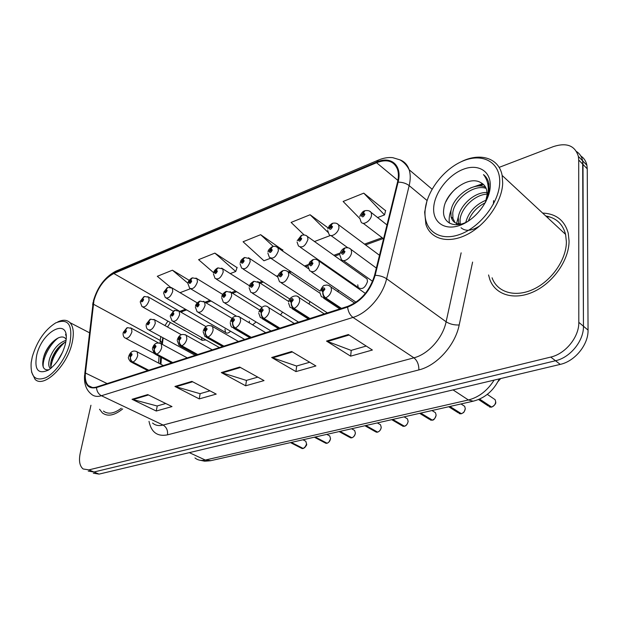 <?xml version="1.0" encoding="UTF-8"?>
<svg xmlns="http://www.w3.org/2000/svg" width="619" height="619" viewBox="0 0 619 619"><rect width="100%" height="100%" fill="white"/><g stroke="black" fill="none" stroke-linecap="round" stroke-linejoin="round"><path stroke-width="0.93" d="M357.743 284.817L358.2 287.495C362.069 289.963 365.164 287.982 367.5 281.544L367.067 278.937L365.14 277.575M308.982 303.983L309.995 301.561M338.106 291.889L338.198 290.079M224.96 329.285L225.525 332.434C226.833 333.649 228.512 333.246 230.554 331.227M249.325 321.129L249.318 322.87M252.614 324.843L256.08 321.957M280.523 314.932L282.558 312.108M201.5 337.471L202.119 340.318L205.926 339.963M163.176 337.873L162.325 344.396M161.42 357.496L160.955 364.32M500.686 378.557L497.978 381.598M99.551 409.26L102.414 412.935C107.691 416.866 114.453 415.527 122.701 408.911C114.453 415.527 107.691 416.866 102.414 412.935L99.551 409.26M488.569 274.96L489.822 279.494C495.285 294.899 514.304 300.78 533.771 291.681C553.247 282.736 569.124 259.995 569.062 240.977L568.242 233.239C564.683 220.426 556.148 213.702 542.631 213.068C556.148 213.702 564.683 220.426 568.242 233.239L569.062 240.977C569.124 259.995 553.247 282.736 533.771 291.681C514.304 300.78 495.285 294.899 489.822 279.494L488.569 274.96M185.522 309.276L179.58 311.442M167.888 321.114L164.964 325.602M160.731 336.535L159.988 343.104M93.949 300.594C97.763 287.618 104.387 278.581 113.834 273.497L376.545 162.72C387.022 158.774 394.001 160.979 397.499 169.335C398.682 173.018 398.682 177.328 397.499 182.265L374.549 275.378C369.783 290.752 360.823 301.089 347.669 306.39L96.626 386.976C93.221 388.02 90.467 387.564 88.37 385.598C85.824 382.975 84.849 378.789 85.453 373.033L93.949 300.594M93.577 300.749L85.051 373.257C84.316 384.554 88.13 389.32 96.502 387.556L347.592 307.086C361.086 301.662 370.27 291.062 375.16 275.285L398.102 182.133C402.543 165.435 391.115 155.516 376.607 162.108L113.95 272.971C104.278 278.186 97.485 287.448 93.577 300.749M93.291 473.179L99.071 474.108L560.241 364.39C574.935 361.256 588.476 344.636 588.05 330.089L587.245 168.84L582.997 164.453L582.657 160.87C581.814 156.777 579.786 153.682 576.575 151.562C579.786 153.682 581.814 156.777 582.657 160.87L583.454 326.236L582.997 164.453L578.711 160.012L578.378 156.429C575.059 145.604 566.733 142.324 553.386 146.595L499.107 167.385M560.241 364.39L555.514 360.745C570.246 357.565 583.849 340.837 583.454 326.236C583.849 340.837 570.246 357.565 555.514 360.745L93.995 472.003L555.514 360.745L550.74 357.07C565.495 353.828 579.175 336.991 578.804 322.344L578.711 160.012M88.231 471.09L93.995 472.003L88.231 471.09M385.591 210.715L363.763 193.151L343.119 201.469L359.825 218.538M237.054 267.625L214.878 253.109L198.591 259.671L213.648 272.716M282.782 250.107L260.638 234.686L243.066 241.758L263.942 260.769L270.518 258.262M159.06 356.25L158.58 363.082M382.155 237.711L364.452 244.149M340.257 252.962L333.765 255.322M319.419 260.545L318.715 260.8M308.525 264.506L304.463 265.984M290.195 271.176L288.183 271.911M278.302 275.509L276.469 276.175M262.278 281.343L259.075 282.504M235.576 291.062L231.344 292.601M210.011 300.362L204.881 302.227M90.939 405.259L80.222 453.162C78.675 460.791 79.642 466.061 83.124 468.978L88.881 469.883L550.74 357.07M348.358 334.546L372.383 350.021L350.633 356.157L326.515 341.084L348.358 334.546M191.882 381.381L216.224 394.102L199.241 398.891L174.914 386.457L191.882 381.381M147.724 394.597L172.005 406.582L156.267 411.024L132.033 399.294L147.724 394.597M291.681 351.507L315.914 365.961L295.952 371.593L271.671 357.496L291.681 351.507M239.708 367.067L264.042 380.6L245.658 385.792L221.316 372.568L239.708 367.067M189.213 280.345L172.43 270.201L157.296 276.298L170.511 287.247M328.101 227.908L310.104 214.762L291.092 222.414L304.107 234.934M245.658 385.792L246.494 380.368M257.798 377.126L246.354 380.406L221.316 372.568M295.952 371.593L296.694 365.984M309.701 362.254L296.555 366.022L271.671 357.496M156.267 411.024L157.249 405.948M165.768 403.503L157.11 405.987L132.033 399.294M199.241 398.891L200.154 393.645M209.973 390.837L200.014 393.684L174.914 386.457M350.633 356.157L351.252 350.346M366.231 346.052L351.12 350.385L326.515 341.084M260.638 234.686L273.288 246.432M282.488 251.028L282.868 249.836M214.878 253.109L235.723 271.501L230.183 273.606M235.723 271.501L237.147 267.362M190.343 288.756L179.982 292.694M172.43 270.201L187.928 283.247M330.492 235.46L314.382 241.58M310.104 214.762L328 232.357M363.763 193.151L384.531 214.909L377.497 217.578M384.531 214.909L385.66 210.437M550.098 217.021L546.6 216.758L550.098 217.021M587.245 168.84L586.897 165.265C586.054 161.203 584.027 158.108 580.831 155.988M144.204 296.586L141.109 300.695C141.488 302.544 142.331 302.219 143.623 299.72L142.772 298.497L142.865 300.014L141.921 300.834L142.664 298.544M142.772 298.497L144.482 296.478L148.692 297.221L149.102 300.424C147.144 305.685 144.769 307.736 141.975 306.575L140.227 301.948M142.888 299.766L142.486 299.542M127.166 327.768L123.955 331.97C124.303 333.889 125.131 333.587 126.438 331.072L125.618 329.78L125.696 331.343L124.759 332.163L125.51 329.826M125.618 329.78L127.46 327.66L131.476 328.349L131.932 331.776C130.029 336.953 127.707 339.003 124.953 337.935C123.576 336.976 122.957 335.374 123.104 333.13M290.504 442.608L301.159 448.086L302.977 448.419M303.209 448.466L291.325 442.423M148.769 370.239L132.907 362.092C131.089 360.923 130.284 359.221 130.485 356.977L132.079 354.78C131.708 352.784 130.857 353.078 129.526 355.654L130.369 357.016L130.292 355.391L131.243 354.555L130.485 356.977M130.369 357.016C130.036 359.306 130.771 361.032 132.574 362.2L130.578 361.759C128.543 359.182 127.901 357.534 128.644 356.807M148.436 370.34L132.574 362.2M302.853 448.551L291.054 442.484M69.978 342.74C72.872 324.619 68.105 318.011 55.671 322.909C44.831 329.788 37.032 341.077 32.289 356.776L31.159 362.726C30.354 376.569 35.229 381.559 45.783 377.683C55.548 372.948 66.612 356.993 69.978 342.74M31.523 371.942L35.051 379.315C43.663 388.639 67.208 365.945 72.098 343.011C74.226 333.432 73.506 326.639 69.947 322.638C66.929 319.706 62.852 319.481 57.706 321.957M50.642 368.514L49.953 367.996C48.359 366.077 48.344 362.703 49.891 357.867C53.536 348.559 58.913 342.709 66.016 340.318L66.016 340.311M51.238 368.026C50.286 365.86 50.464 362.78 51.772 358.78C54.828 350.749 59.501 345.116 65.8 341.874M57.528 361.07L62.867 351.607M66.109 339.32L66.04 339.227C61.49 331.939 47.655 343.638 43.964 356.064C41.318 365.984 42.966 370.549 48.924 369.767M36.699 355.136C34.138 369.736 38.084 374.696 48.53 370.023C56.445 364.359 62.024 355.848 65.266 344.497L65.784 341.998C70.52 316.549 42.309 330.066 36.699 355.136M66.109 335.823L65.568 334.322L66.125 336.063M103.443 411.07C108.07 414.591 114.028 413.654 121.316 408.254M43.315 367.338C41.922 359.507 49.644 344.04 58.441 337.781M50.781 368.398L49.953 367.996M50.882 367.082C52.306 357.751 56.963 349.487 64.863 342.299M43.198 358.834C44.669 353.418 47.493 348.126 51.663 342.949M51.06 361.31L58.457 347.476M499.703 182.744C500.585 162.464 483.106 152.738 463.569 160.731C444.024 168.438 426.514 191.24 425.106 210.522C423.411 229.889 438.84 241.758 459.205 234.655C479.547 227.854 499.123 202.916 499.703 182.744M426.917 201.074L424.657 212.116L425.903 224.38C430.514 239.267 448.411 244.211 467.291 234.423C486.17 224.79 502.117 201.763 502.698 183.139L502.141 175.44C498.953 157.652 479.532 152.142 460.621 162.016M492.074 277.792C497.165 292.315 515.023 297.847 533.276 289.328C551.529 280.956 566.416 259.663 566.393 241.828L565.596 234.408C562.803 223.977 556.187 217.834 545.757 215.977M493.614 200.602L493.366 204.193M479.98 225.711C471.941 231.011 465.62 231.692 461.039 227.738M458.725 223.946L458.261 217.803C459.476 206.003 474.255 191.789 487.091 192.509M460.196 224.063L460.087 219.335C461.294 208.154 474.58 194.583 487.145 194.126M485.373 202.568L487.13 194.807L486.758 190.358C485.892 186.768 483.95 184.23 480.948 182.737L483.47 184.454M461.24 224.039C455.886 224.233 452.497 221.85 451.089 216.898L450.895 211.605C452.04 197.314 473.427 181.158 485.629 187.278M455.058 222.662L452.953 218.445L452.752 213.16C453.889 199.496 473.651 183.727 486.155 188.416M465.751 222.399C468.552 212.1 475.369 204.672 486.209 200.115M468.297 221.145C471.438 213.013 477.094 206.885 485.265 202.753M486.139 201.09L489.165 190.451L488.84 183.371C487.989 179.611 486.201 176.694 483.47 174.62C487.153 179.162 488.724 184.942 488.174 191.952L485.567 202.204M433.71 207.319C432.495 222.089 444.38 230.895 459.747 225.424C475.098 220.178 489.737 201.469 490.263 186.265C491.014 170.968 477.945 163.385 463.058 169.374C448.164 175.146 434.716 192.617 433.71 207.319M480.948 182.737C468.691 174.744 445.417 192.617 443.838 208.634C441.27 222.964 454.934 229.626 469.148 220.581M483.47 174.62L484.569 175.541M445.85 201.825C448.489 196.548 452.063 191.882 456.582 187.836M476.885 186.226L483.586 184.555M487.873 184.369L489.041 184.454M449.448 223.173C448.729 219.118 449.324 214.623 451.236 209.686M470.587 187.928L482.642 183.758M487.726 183.611L488.917 183.735M456.505 224.743L456.559 223.977M456.605 223.413L458.749 215.257M167.648 287.464L164.538 291.642C164.964 293.514 165.838 293.174 167.161 290.628L166.248 289.398L166.372 290.93L165.374 291.766L166.132 289.437M166.248 289.398L167.935 287.348L172.337 288.183L172.747 291.348C170.72 296.803 168.236 298.884 165.304 297.577L163.586 293.011M166.387 290.706L165.962 290.458M192.122 277.939L188.981 282.194C189.468 284.09 190.381 283.742 191.72 281.134L190.737 279.896L190.892 281.452L189.855 282.295L190.613 279.943M190.9 281.196L190.505 280.956M190.737 279.896L192.408 277.83L197.02 278.774L197.43 281.869C195.318 287.549 192.718 289.653 189.638 288.175L187.967 283.695M190.907 281.25L190.451 280.98M217.679 267.996L214.514 272.329C215.056 274.248 216.008 273.877 217.37 271.223L216.317 269.977L216.511 271.555L215.42 272.406L216.193 270.023M216.518 271.323L216.093 271.052M216.317 269.977L217.965 267.88L222.809 268.956L223.211 271.973C221.006 277.885 218.283 280.012 215.048 278.349L213.431 273.977M216.526 271.377L216.039 271.076M244.397 257.605L241.201 262.015C241.812 263.957 242.81 263.57 244.196 260.854L243.058 259.601L243.298 261.203L242.153 262.061L242.934 259.655M243.306 261.001L242.841 260.7M243.058 259.601L244.683 257.489L249.782 258.696L250.169 261.628C247.855 267.795 245 269.938 241.596 268.058L240.048 263.818M243.306 261.056L242.795 260.723M314.359 437.2L324.874 442.771L326.84 443.165M327.08 443.227L315.226 437.006M172.724 362.548L156.824 354.122C154.998 352.923 154.177 351.174 154.363 348.899L155.996 346.648C155.57 344.621 154.688 344.922 153.334 347.553L154.247 348.938L154.131 347.282L155.129 346.439L154.363 348.899M154.247 348.938C153.922 351.267 154.665 353.031 156.475 354.238L154.293 353.72L152.39 348.814M172.376 362.657L156.475 354.238M326.716 443.312L314.947 437.068M339.142 431.582L349.487 437.246L351.623 437.71M351.871 437.772L340.071 431.373M197.74 354.517L181.816 345.804C179.982 344.559 179.146 342.771 179.309 340.45L180.988 338.144C180.508 336.094 179.58 336.411 178.202 339.096L179.185 340.489L179.038 338.81L180.083 337.959L179.309 340.45M179.185 340.489C178.876 342.864 179.634 344.675 181.444 345.92L179.053 345.317L177.196 340.481M197.376 354.633L181.444 345.92M351.499 437.865L339.777 431.435M364.908 425.74L375.06 431.497L377.373 432.031M377.636 432.116L365.891 425.516M223.885 346.122L207.945 337.092C206.112 335.808 205.26 333.981 205.4 331.614L207.133 329.262C206.584 327.172 205.609 327.505 204.216 330.252L205.276 331.66L205.09 329.95L206.181 329.091L205.4 331.614M205.276 331.66C204.982 334.082 205.74 335.931 207.566 337.223L204.935 336.512L203.133 331.769M223.498 346.245L207.566 337.223M377.257 432.201L365.589 425.586M391.719 419.667L401.646 425.501L404.161 426.135M404.439 426.228L392.763 419.427M251.237 337.34L235.305 327.985C233.464 326.654 232.605 324.782 232.713 322.367L234.493 319.953C233.881 317.841 232.86 318.181 231.436 320.99L232.582 322.414L232.357 320.681L233.51 319.806L232.713 322.367M232.582 322.414C232.303 324.882 233.077 326.778 234.903 328.116L232.009 327.281C231.119 326.871 230.547 325.323 230.283 322.654M250.834 337.471L234.903 328.116M404.045 426.321L392.454 419.496M150.316 319.288L147.074 323.567C147.477 325.501 148.336 325.192 149.666 322.623L148.784 321.323L148.885 322.909L147.91 323.737L148.668 321.369M148.784 321.323L150.61 319.18L154.804 319.953L155.276 323.342C153.303 328.72 150.874 330.794 147.987 329.587C146.711 328.735 146.099 327.149 146.161 324.828M148.9 322.631L148.49 322.406M174.465 310.436L171.2 314.792C171.656 316.75 172.554 316.425 173.908 313.81L172.956 312.494L173.096 314.104L172.074 314.947L172.84 312.541M172.956 312.494L174.767 310.328L179.17 311.202L179.634 314.545C177.591 320.131 175.045 322.236 172.012 320.859L170.225 316.17M173.103 313.841L172.67 313.593M199.697 301.19L196.409 305.624C196.919 307.612 197.863 307.272 199.233 304.594L198.212 303.279L198.382 304.904L197.314 305.755L198.088 303.325M198.382 304.618L197.972 304.378M198.212 303.279L199.991 301.082L204.618 302.072L205.09 305.345C202.955 311.164 200.293 313.299 197.097 311.744L195.356 307.132M198.389 304.672L197.925 304.393M226.074 291.518L222.763 296.037C223.335 298.056 224.318 297.693 225.711 294.961L224.612 293.638L224.829 295.286L223.707 296.145L224.488 293.685M224.829 295.023L224.388 294.752M224.612 293.638L226.376 291.41L231.251 292.539L231.707 295.735C229.479 301.801 226.678 303.952 223.312 302.188L221.641 297.7M224.836 295.077L224.333 294.776M272.352 246.726L269.141 251.213C269.822 253.179 270.867 252.776 272.275 250.006L271.052 248.745L270.843 249.867L271.331 250.37L270.124 251.237L270.913 248.799M271.339 250.2L270.843 249.867M271.052 248.745L272.646 246.61C274.418 245.921 276.206 246.377 278.016 247.987L278.38 250.796C275.95 257.233 272.948 259.4 269.366 257.28L267.895 253.202M271.339 250.254L270.789 249.883M301.646 235.328L298.404 239.901C299.163 241.897 300.261 241.472 301.693 238.632L300.377 237.371L300.176 238.508L300.702 239.019L299.434 239.886L300.23 237.425M300.71 238.888L300.176 238.508M300.377 237.371L301.933 235.205C304.587 234.686 306.475 235.212 307.604 236.775L307.945 239.445C305.376 246.184 302.211 248.358 298.451 245.967L297.074 242.083M300.71 238.949L300.122 238.532M332.357 223.382L329.099 228.04C329.942 230.059 331.095 229.61 332.55 226.709L331.134 225.44L330.948 226.6L331.513 227.111L330.175 227.985L330.987 225.502M331.521 227.018L330.948 226.6M331.134 225.44L332.658 223.258C335.575 222.739 337.572 223.335 338.647 225.037L338.957 227.537C338.523 233.123 330.6 238.261 328.937 234.09L327.675 230.438M331.513 227.088L330.886 226.624M364.606 210.831L361.334 215.582C362.27 217.625 363.477 217.153 364.955 214.182L363.43 212.913L363.26 214.097L363.871 214.607L362.455 215.482L363.276 212.975M363.871 214.569L363.26 214.097M363.43 212.913L364.908 210.708C368.135 210.197 370.247 210.878 371.253 212.735L371.524 215.033C371.168 220.89 362.548 226.19 360.947 221.594L359.801 218.228M363.864 214.638L363.198 214.12M253.682 281.405L250.339 286.009C250.989 288.052 252.018 287.673 253.434 284.879L252.25 283.541L252.506 285.22L251.329 286.086L252.119 283.595M252.513 284.988L252.034 284.686M252.25 283.541L253.983 281.289L259.129 282.581L259.562 285.668C257.225 292.006 254.285 294.18 250.734 292.176L249.14 287.827M252.521 285.042L251.979 284.701M282.612 270.805L279.246 275.494C279.966 277.567 281.049 277.173 282.488 274.318L281.212 272.964L281.003 274.132L281.513 274.666L280.275 275.54L281.072 273.018M281.521 274.472L281.003 274.132M281.212 272.964L282.914 270.689C284.779 270.046 286.597 270.542 288.353 272.167L288.764 275.122C286.295 281.753 283.192 283.943 279.463 281.668L277.954 277.498M281.521 274.526L280.949 274.147M312.943 259.686L309.562 264.468C310.367 266.565 311.504 266.155 312.966 263.23L311.589 261.876L311.396 263.06L311.945 263.601L310.63 264.475L311.442 261.93M311.953 263.439L311.396 263.06M311.589 261.876L313.253 259.57C315.241 258.874 317.16 259.431 319.017 261.257L319.389 264.058C316.781 271.014 313.508 273.203 309.577 270.627L308.177 266.673M311.953 263.501L311.334 263.083M344.806 248.018L341.402 252.885C342.292 255.013 343.491 254.579 344.976 251.585L343.499 250.223L343.313 251.43L343.901 251.979L342.516 252.854L343.344 250.277M343.909 251.863L343.313 251.43M343.499 250.223L345.116 247.894C348.048 247.399 350.083 248.041 351.228 249.828L351.561 252.436C351.159 258.255 342.949 263.415 341.193 259.013L339.916 255.314M343.909 251.925L343.251 251.453M419.628 413.337L429.307 419.249L432.047 419.991M432.333 420.092L420.75 413.082M279.889 328.147L263.973 318.429C262.131 317.052 261.257 315.133 261.342 312.672L263.176 310.196C262.487 308.053 261.419 308.417 259.972 311.287L261.203 312.719L261.427 311.535L260.932 310.962L262.147 310.088L261.342 312.672M261.203 312.719C260.947 315.241 261.729 317.191 263.555 318.568L260.375 317.593L258.727 313.121M279.463 328.279L263.555 318.568M431.93 420.193L420.425 413.159M448.721 406.745L458.106 412.711L461.093 413.585M461.395 413.709L449.92 406.474M309.926 318.506L294.056 308.409C292.214 306.985 291.325 305.02 291.387 302.505L293.267 299.967C292.501 297.785 291.379 298.172 289.909 301.105L291.24 302.552L291.448 301.345L290.915 300.764L292.199 299.89L291.387 302.505M291.24 302.552C291 305.128 291.789 307.125 293.615 308.556L290.11 307.403L288.57 303.124M309.485 318.646L293.615 308.556M460.977 413.809L449.58 406.551M478.541 399.51L488.128 405.886L491.378 406.907M491.618 407.07C494.008 406.203 495.362 404.462 495.68 401.855L495.146 399.688L495.703 401.878C496.159 403.518 494.813 405.252 491.664 407.085L479.586 399.062M341.456 308.378L325.656 297.886C323.814 296.408 322.909 294.389 322.94 291.82L324.882 289.212C324.023 287.007 322.847 287.409 321.346 290.412L322.785 291.874L322.979 290.636L322.406 290.056L323.76 289.174L322.94 291.82M322.785 291.874C322.569 294.497 323.373 296.555 325.192 298.041L321.331 296.679L319.907 292.64M340.992 308.533L325.192 298.041M491.269 407.147L479.299 399.193M113.834 273.497L179.765 311.372L183.247 311.133L180.972 312.239M84.78 373.636L92.935 304.393M347.592 307.086C348.188 311.713 349.99 315.164 352.992 317.423L101.415 395.734C98.436 394.086 96.796 391.363 96.502 387.556M375.16 275.285C379.617 275.509 383.44 276.678 386.62 278.782C382.766 295.743 367.446 313.229 352.992 317.423L413.918 357.821C428.178 354.292 442.833 338.013 446.121 321.787L461.147 252.831M152.576 423.04C155.346 425.462 158.859 426.135 163.099 425.06L101.415 395.734C97.214 396.988 93.802 396.408 91.194 394.009C86.196 389.916 83.983 383.749 84.563 375.509L85.051 373.257M398.102 182.133C402.458 182.164 406.149 183.325 409.167 185.615L386.62 278.782L446.121 321.787C449.874 324.132 454.238 325.199 459.197 324.983C455.182 345.301 436.735 365.682 418.87 369.914L167.494 434.848C157.435 436.813 151.276 432.31 149.009 421.353M399.859 159.795C404.369 161.451 407.464 164.77 409.151 169.738C410.583 174.279 410.59 179.572 409.167 185.615L427.087 200.533M376.607 162.108L378.549 160.019C383.44 157.984 388.159 157.203 392.709 157.659L399.92 159.834C403.867 162.054 406.938 165.358 409.151 169.738L432.062 189.182M378.279 160.135L116.21 271.006L113.95 272.971M161.923 344.179L161.667 342.686L160.174 340.396L93.322 304.153M183.688 310.97L186.613 309.91M472.606 262.077L459.197 324.983M88.881 469.883L99.071 474.108M578.804 322.344L588.05 330.089M167.494 434.848C167.958 430.391 166.488 427.133 163.099 425.06L413.918 357.821C417.268 360.575 418.916 364.599 418.87 369.914M376.545 162.72L397.901 180.415M85.453 373.033L107.157 383.594M240.458 367.485L222.19 372.948M192.641 381.776L175.796 386.805M148.483 394.968L132.907 399.619M292.431 351.956L272.546 357.898M349.108 335.026L327.381 341.518M162.929 339.096L162.472 339.073M194.954 457.921C197.77 460.211 201.221 460.923 205.307 460.041L189.321 452.636M210.901 460.652L205.307 460.041L468.39 399.975L453.038 389.893M499.301 378.89C493.583 390.759 484.894 398.195 473.21 401.189L468.39 399.975C478.796 397.305 487.385 390.682 494.14 380.112M147.809 296.663L173.103 311.171M130.617 327.846L158.278 342.81M303.124 448.496C304.958 447.792 306.096 446.284 306.544 443.978L305.809 441.27L304.896 440.798M136.273 351.36L137.178 351.878L137.704 355.499C136.838 358.718 135.244 360.916 132.907 362.092M306.513 444.202L304.858 447.421M562.153 231.212L556.914 226.345M171.362 287.556L197.26 302.884M195.952 278.047L222.701 294.427M221.633 268.12L249.542 285.823M248.49 257.744L277.846 277.072M326.994 443.25C328.898 442.523 330.066 440.991 330.5 438.647L329.765 435.969L328.751 435.42M160.213 343.197L161.211 343.8L161.745 347.383C160.894 350.656 159.253 352.907 156.824 354.122M330.391 439.258L328.944 441.981M351.785 437.803C353.759 437.053 354.95 435.49 355.368 433.107L354.648 430.468L353.526 429.841M185.22 334.67L186.327 335.366L186.868 338.903C186.033 342.237 184.346 344.535 181.816 345.804M355.128 434.244L354.037 436.24M377.559 432.139C379.602 431.366 380.824 429.772 381.227 427.35L380.523 424.766L379.269 424.046M211.373 325.756L212.603 326.561L213.137 330.028C212.317 333.432 210.584 335.784 207.945 337.092M404.354 426.251C406.482 425.454 407.728 423.829 408.114 421.361L407.449 418.854L406.041 418.011M238.756 316.425L240.126 317.361L240.644 320.743C239.839 324.209 238.06 326.623 235.305 327.985M153.86 319.381L181.282 334.678M178.125 310.537L205.934 326.577M203.473 301.306L232.024 318.352M229.982 291.657L259.585 309.987M276.6 246.888L308.51 268.739M306.057 235.514L367.067 278.937M336.96 223.591L379.501 255.299M369.419 211.071L386.983 224.937M257.728 281.56L288.779 301.538M286.814 270.983L319.93 293.174M317.323 259.887L365.365 293.421M349.379 248.234L376.352 268.066M432.255 420.115C434.461 419.303 435.745 417.639 436.109 415.125L435.474 412.711L433.911 411.736M434.515 412.107L435.049 412.447M267.462 306.645L268.971 307.744L269.466 311.009C268.692 314.545 266.859 317.021 263.973 318.429M461.317 413.732C463.608 412.888 464.931 411.186 465.271 408.625L464.683 406.327L462.942 405.197M463.469 405.538L464.335 406.095M297.577 296.393L299.256 297.669L299.712 300.795C298.962 304.401 297.074 306.939 294.056 308.409M487.3 394.38L493.219 398.381M493.691 398.706L494.844 399.479M329.215 285.63L331.064 287.115L331.482 290.063C330.763 293.746 328.821 296.354 325.656 297.886M300.3 247.252L358.2 287.495M166.41 298.219L225.525 332.434M142.974 307.132L202.119 340.318M93.074 302.289L92.641 304.834M93.368 300.981C97.531 286.798 105.037 276.855 115.885 271.137M162.867 337.703L161.574 343.994M160.669 357.093L160.197 363.926M170.387 322.514L167.501 327.01M383.231 238.524L365.527 244.954M339.785 254.301L334.848 256.088M320.51 261.295L319.566 261.644M308.069 265.814L305.554 266.727M291.286 271.903L289.135 272.685M263.369 282.04L260.127 283.223M236.667 291.735L232.434 293.274M211.11 301.02L205.98 302.877M578.378 156.429L586.897 165.265M88.37 385.598L92.27 387.463M473.21 401.189L210.514 460.737L204.757 461.209L199.171 460.064M140.366 301.205L143.856 296.733M123.235 332.442L126.802 327.915M153.628 353.101L125.912 338.438M302.962 439.784L305.809 441.27L306.575 444.009C307.148 444.852 306.01 446.345 303.171 448.504M301.84 448.489L302.9 448.558M163.323 365.566L137.178 351.878C133.433 349.967 130.632 351.375 128.775 356.111M147.748 370.564L131.599 362.285M89.461 332.759L69.947 322.638M565.596 234.408L502.141 175.44M459.631 224.039L458.486 223.08M452.953 218.445L451.089 216.898M163.733 292.191L167.308 287.603M188.114 282.79C188.207 281.274 189.429 279.703 191.774 278.086M236.133 315.992L190.869 288.911M213.578 272.971C213.818 271.192 215.072 269.582 217.331 268.135M261.852 307.326L216.402 279.192M240.195 262.711C241.333 260.715 239.592 261.009 244.048 257.744M289.87 299.062L243.105 269.033M326.809 434.376L329.765 435.969L330.531 438.67C330.089 441.014 328.929 442.539 327.041 443.258M325.625 443.235L326.762 443.32M187.286 357.875L161.211 343.8C156.986 342.005 154.085 343.421 152.529 348.048M171.633 362.896L155.439 354.331M351.584 428.766L354.648 430.468L355.399 433.13C354.989 435.505 353.797 437.06 351.832 437.811M350.315 437.78L351.546 437.873M212.286 349.843L186.327 335.366C182.11 333.339 179.115 334.763 177.336 339.63M196.571 354.888L180.338 346.021M377.327 422.924L380.523 424.766L381.25 427.373C380.863 429.772 379.648 431.366 377.598 432.147M375.981 432.108L377.296 432.209M238.408 341.464L212.603 326.561C208.27 324.317 205.16 325.741 203.28 330.832M222.631 346.524L206.375 337.332M404.106 416.858L407.449 418.854L408.145 421.384C407.457 424.278 406.211 425.903 404.4 426.259M402.659 426.212L404.083 426.329M265.721 332.697L240.126 317.361C235.56 314.97 232.334 316.386 230.423 321.617M249.898 337.773L233.634 328.232M146.301 324.07L149.953 319.427M195.194 355.337L149.055 330.167M170.372 315.334L174.101 310.576M219.412 347.561L173.204 321.532M195.511 306.212C195.558 304.656 196.834 303.031 199.333 301.329M244.675 339.452L198.42 312.518M221.788 296.671C222.004 294.83 223.312 293.158 225.711 291.665M271.037 330.987L224.798 303.086M268.05 251.972C267.903 250.563 269.219 248.853 272.004 246.865M320.062 291.108L271.037 258.394M297.221 240.729L301.298 235.468M327.815 228.945L329.354 225.656L332.008 223.513M347.669 247.677L330.979 235.568M359.925 216.58C359.09 217.238 362.216 211.211 364.258 210.963M383.571 238.779L363.191 223.297M249.295 286.698C250.401 284.678 248.745 284.779 253.318 281.544M298.582 322.143L252.397 293.213M278.101 276.244C277.977 274.704 279.355 272.933 282.241 270.944M327.389 312.897L281.305 282.875M308.316 265.288L309.871 261.976L312.58 259.825M356.01 302.18L311.636 272.027M340.04 253.79C340.705 251.105 342.168 249.225 344.435 248.149M372.592 281.328L343.468 260.638M431.985 410.536L435.474 412.711L436.132 415.148C434.995 418.676 433.718 420.332 432.294 420.131M430.429 420.069L431.969 420.2M294.311 323.513L268.971 307.744C265.35 304.386 261.984 305.794 258.874 311.968M278.449 328.604L262.193 318.7M461.023 403.952L464.683 406.327L465.295 408.648C463.724 413.407 464.072 412.099 461.356 413.74M459.352 413.67L461.016 413.817M324.263 313.903L299.256 297.669C296.315 293.661 288.949 297.228 288.709 301.855M308.378 319.002L292.16 308.703M489.497 407L491.308 407.163M354.633 303.086L331.064 287.115C328.999 285.197 326.917 284.624 324.82 285.421C323.799 284.856 322.205 286.79 320.038 291.232M339.792 308.92L323.621 298.196"/></g></svg>
